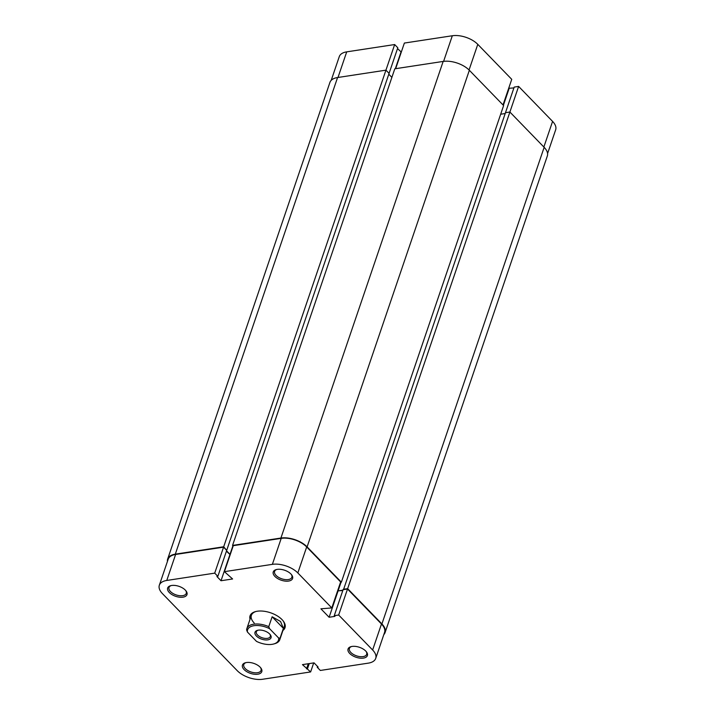 <?xml version="1.0" encoding="UTF-8"?>
<svg xmlns="http://www.w3.org/2000/svg" width="715" height="715" viewBox="0 0 715 715"><rect width="100%" height="100%" fill="white"/><g stroke="black" fill="none" stroke-linecap="round" stroke-linejoin="round"><path stroke-width="1.07" d="M267.732 639.862A8.473 4.362 18.8 0 1 256.721 636.35A8.473 4.362 18.8 0 1 257.463 630.344A8.473 4.362 18.8 0 1 258.321 630.165A8.473 4.362 18.8 0 1 270.279 634.714A8.473 4.362 18.8 0 1 267.732 639.862M258.008 630.219A7.382 3.807 -161.2 0 0 256.336 631.756A7.382 3.807 -161.2 0 0 259.536 636.556A7.382 3.807 -161.2 0 0 267.428 638.361A7.382 3.807 -161.2 0 0 270.315 636.511A7.382 3.807 -161.2 0 0 269.921 634.276M268.769 626.644L269.582 628.673A16.284 8.392 -161.2 0 0 253.977 625.697A16.284 8.392 -161.2 0 0 247.444 632.051L246.63 630.022A17.375 8.955 18.8 0 1 246.881 628.53A17.375 8.955 18.8 0 1 268.769 626.644L272.129 616.777L280.548 621.478L283.381 628.369L280.021 638.236A17.375 8.955 18.8 0 1 279.771 639.728A17.375 8.955 18.8 0 1 274.739 643.697L273.72 643.983A16.284 8.392 -161.2 0 0 278.609 637.977L280.021 638.236M247.444 632.051L256.471 641.355A16.284 8.392 -161.2 0 0 273.72 643.983M269.582 628.673L278.609 637.977M272.129 616.777L283.381 628.369M167.426 561.445A19.546 10.073 18.8 0 1 167.667 559.041A19.546 10.073 18.8 0 1 175.309 554.152L223.688 546.778L226.396 550.067M167.667 559.041L329.919 82.422A19.546 10.073 18.8 0 1 337.569 77.533L385.939 70.159L223.688 546.778M388.951 73.761L397.799 47.771L394.662 44.545L385.939 70.159L389.076 73.386L226.825 550.005M226.548 550.827L229.989 554.375L232.911 545.795M388.799 74.208L391.874 77.381M232.545 545.42L280.915 538.046A19.546 10.073 18.8 0 1 307.101 546.895L341.368 582.189L503.619 105.57L469.353 70.276A19.546 10.073 18.8 0 0 443.166 61.427L394.796 68.81L232.545 545.42L233.144 546.046M341.368 582.189L340.51 582.314M341.028 582.242L338.088 590.894L337.721 590.519M342.932 590.152L338.088 590.894M505.183 113.533L500.679 114.221M544.16 147.326L381.908 623.945A19.546 10.073 18.8 0 1 385.081 632.578L547.332 155.959A19.546 10.073 18.8 0 0 544.16 147.326L509.893 112.032L505.469 112.711L343.513 589.634M505.469 112.711L514.192 87.096L518.616 86.417L347.642 588.651L343.209 589.321M381.908 623.945L347.642 588.651M385.081 632.578A19.546 10.073 18.8 0 1 383.803 634.634M394.662 44.545L346.712 51.855L337.998 77.47M443.595 61.365L452.318 35.75A19.001 9.796 18.8 0 1 477.781 44.348L511.743 79.338L503.02 104.953M452.318 35.75L404.368 43.061L395.654 68.676M513.906 87.918L508.696 88.285M518.616 86.417L552.579 121.398A19.001 9.796 18.8 0 1 555.662 129.799L547.574 153.555M331.197 80.366L339.285 56.601A19.001 9.796 18.8 0 1 346.712 51.855M401.294 52.088L397.522 48.593M503.387 105.328L509.062 88.66M395.324 68.729L400.963 52.141M260.126 667.158A10.207 5.255 18.8 0 1 260.868 668.016A10.207 5.255 18.8 0 1 257.203 674.29A10.207 5.255 18.8 0 1 244.119 669.598A10.207 5.255 18.8 0 1 245.424 662.751A10.207 5.255 18.8 0 1 260.126 667.158M245.96 662.626A9.125 4.701 -161.2 0 0 243.788 664.557A9.125 4.701 -161.2 0 0 245.272 668.588A9.125 4.701 -161.2 0 0 254.352 672.735A9.125 4.701 -161.2 0 0 261.055 670.438A9.125 4.701 -161.2 0 0 260.519 667.578M365.731 651.052A10.207 5.255 18.8 0 1 366.464 651.91A10.207 5.255 18.8 0 1 362.8 658.184A10.207 5.255 18.8 0 1 349.724 653.492A10.207 5.255 18.8 0 1 351.029 646.646A10.207 5.255 18.8 0 1 365.731 651.052M351.566 646.521A9.125 4.701 -161.2 0 0 349.394 648.451A9.125 4.701 -161.2 0 0 350.877 652.482A9.125 4.701 -161.2 0 0 359.949 656.629A9.125 4.701 -161.2 0 0 366.661 654.332A9.125 4.701 -161.2 0 0 366.125 651.472M290.933 574.002A10.207 5.255 18.8 0 1 291.666 574.86A10.207 5.255 18.8 0 1 288.002 581.134A10.207 5.255 18.8 0 1 274.918 576.442A10.207 5.255 18.8 0 1 276.222 569.596A10.207 5.255 18.8 0 1 290.933 574.002M276.759 569.471A9.125 4.701 -161.2 0 0 274.596 571.401A9.125 4.701 -161.2 0 0 276.07 575.432A9.125 4.701 -161.2 0 0 285.151 579.579A9.125 4.701 -161.2 0 0 291.863 577.282A9.125 4.701 -161.2 0 0 291.318 574.422M185.328 590.107A10.207 5.255 18.8 0 1 186.061 590.965A10.207 5.255 18.8 0 1 182.397 597.24A10.207 5.255 18.8 0 1 169.321 592.547A10.207 5.255 18.8 0 1 170.617 585.701A10.207 5.255 18.8 0 1 185.328 590.107M171.162 585.576A9.125 4.701 -161.2 0 0 168.99 587.507A9.125 4.701 -161.2 0 0 170.474 591.537A9.125 4.701 -161.2 0 0 179.545 595.684A9.125 4.701 -161.2 0 0 186.258 593.387A9.125 4.701 -161.2 0 0 185.721 590.527M250.044 619.244A18.456 9.51 18.8 0 1 255.407 611.629A18.456 9.51 18.8 0 1 282.005 619.592A18.456 9.51 18.8 0 1 283.337 621.138A18.456 9.51 18.8 0 1 282.934 630.442M279.771 639.728L284.275 626.519A17.375 8.955 -161.2 0 0 282.997 620.709M313.706 662.912L310.632 671.939L262.682 679.25A19.001 9.796 -161.2 0 1 237.219 670.652L162.421 593.602A19.001 9.796 -161.2 0 1 159.338 585.201L168.186 559.21A19.001 9.796 18.8 0 1 175.613 554.465L223.563 547.154L226.7 550.38L217.852 576.37L216.913 576.513L221.015 580.741L232.598 578.971L224.421 571.66L272.37 564.35L281.218 538.359A19.001 9.796 18.8 0 1 306.681 546.957L340.644 581.938L331.796 607.929L320.91 608.805L329.115 617.26L334.906 616.375L334.245 615.687L338.669 615.016L372.631 649.998L381.479 624.007A19.001 9.796 18.8 0 1 384.563 632.409L375.715 658.399A19.001 9.796 -161.2 0 0 372.631 649.998M334.245 615.687L343.084 589.696L347.517 589.026L381.479 624.007M347.517 589.026L338.669 615.016M224.421 571.66L233.269 545.67L281.218 538.359M255.925 611.495A17.375 8.955 -161.2 0 0 251.376 615.32A17.375 8.955 -161.2 0 0 254.2 622.997M226.423 551.202L230.194 554.697M337.596 590.885L342.807 590.527M375.715 658.399A19.001 9.796 -161.2 0 1 368.288 663.145L320.338 670.456L317.201 667.229L318.139 667.086L314.037 662.859L302.454 664.628L310.632 671.939M331.796 607.929L297.833 572.947A19.001 9.796 -161.2 0 0 272.37 564.35M223.563 547.154L214.715 573.135L217.852 576.37M214.715 573.135L166.765 580.455A19.001 9.796 -161.2 0 0 159.338 585.201M229.864 554.751L221.015 580.741M337.963 591.269L329.115 617.26M309.238 663.591L307.495 668.704M308.299 663.735L306.556 668.847M317.478 666.407L317.201 667.229M337.569 77.533L175.309 554.152M443.166 61.427L280.915 538.046M469.353 70.276L307.101 546.895M477.781 44.348L469.058 69.972M543.856 147.022L552.579 121.398M175.613 554.465L166.765 580.455M306.681 546.957L297.833 572.947M251.376 615.32L246.881 628.53"/></g></svg>
